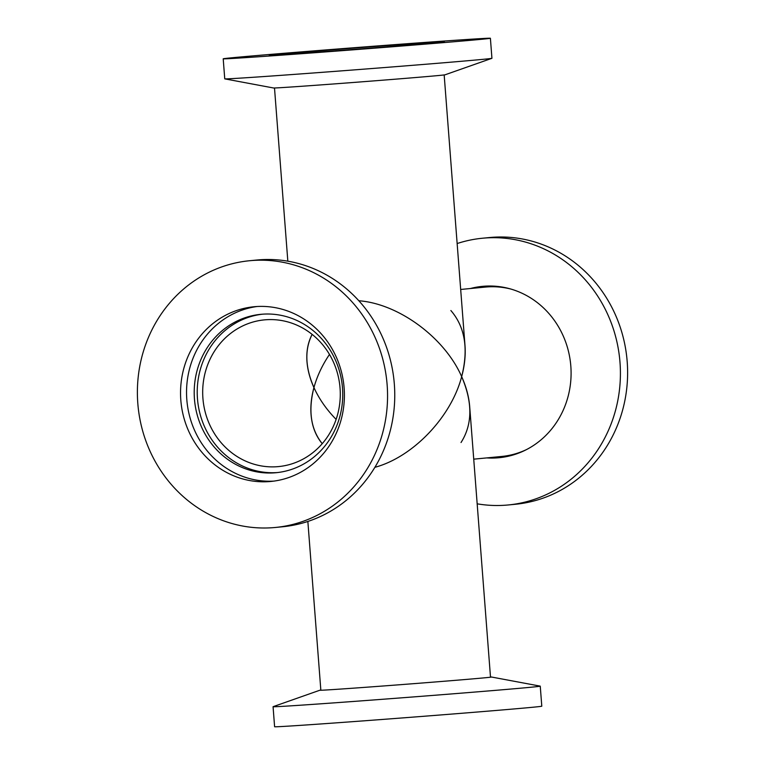 <?xml version="1.0" encoding="UTF-8"?>
<svg xmlns="http://www.w3.org/2000/svg" width="765" height="765" viewBox="0 0 765 765"><rect width="100%" height="100%" fill="white"/><g stroke="black" fill="none" stroke-linecap="round" stroke-linejoin="round"><path stroke-width="1.15" d="M322.237 443.671C310.81 429.423 308.046 410.728 313.937 387.578C305.13 367.305 304.527 349.576 312.13 334.391C307.951 342.328 306.239 351.441 306.985 361.711C307.664 370.155 309.978 378.771 313.937 387.578C311.374 397.006 310.418 406.014 311.059 414.601C312.015 426.248 315.744 435.935 322.237 443.671M374.888 467.319C412.89 457.107 451.12 417.164 461.668 376.638C444.647 337.642 398.68 303.715 358.833 300.75C398.68 303.715 444.647 337.642 461.668 376.638C451.12 417.164 412.89 457.107 374.888 467.319M340.052 388.151A73.689 68.754 84.5 0 1 278.575 466.583A73.689 68.754 84.5 0 1 203.05 399.837A73.689 68.754 84.5 0 1 264.403 319.875A73.689 68.754 84.5 0 1 340.052 388.151M336.122 419.383C326.531 409.581 319.139 398.976 313.937 387.578C317.093 376.151 322.275 365.106 329.486 354.444C322.275 365.106 317.093 376.151 313.937 387.578C319.139 398.976 326.531 409.581 336.122 419.383M490.508 677.207L469.681 406.502C468.907 396.758 466.229 386.803 461.668 376.638C464.613 365.747 465.722 355.352 464.986 345.436L444.169 74.932M450.872 310.523C465.053 326.98 468.649 349.022 461.668 376.638C472.76 402.486 472.55 424.451 461.027 442.524M460.673 289.466L485.326 287.085A85.078 79.378 84.5 0 1 511.001 289.084M526.511 449.581A85.078 79.378 84.5 0 1 501.697 456.456L473.736 459.163M477.169 503.819A133.99 125.001 -95.5 0 0 508.218 504.967A133.99 125.001 -95.5 0 0 619.994 362.371A133.99 125.001 -95.5 0 0 482.438 238.231A133.99 125.001 -95.5 0 0 457.145 243.547M508.218 504.967L515.419 504.269A133.99 125.001 -95.5 0 0 627.195 361.673A133.99 125.001 -95.5 0 0 489.638 237.533L482.438 238.231M486.731 457.91A86.091 80.315 -95.5 0 0 499.01 457.728A86.091 80.315 -95.5 0 0 570.824 366.11A86.091 80.315 -95.5 0 0 482.447 286.359A86.091 80.315 -95.5 0 0 470.36 288.529M489.514 457.633A86.091 80.315 -95.5 0 0 500.396 457.585M483.843 286.234A86.091 80.315 -95.5 0 0 473.153 288.262M490.394 38.25L491.933 58.293A133.99 1.014 175.6 0 1 491.885 58.322A133.99 1.014 175.6 0 1 483.011 59.335A133.99 1.014 175.6 0 1 335.816 71.298A133.99 1.014 175.6 0 1 224.805 78.872A133.99 1.014 175.6 0 1 224.747 78.843L223.208 58.809A133.99 1.014 175.6 0 1 232.139 57.758A133.99 1.014 175.6 0 1 381.18 45.661A133.99 1.014 175.6 0 1 490.394 38.25A133.99 1.014 175.6 0 1 481.472 39.302A133.99 1.014 175.6 0 1 332.421 51.398A133.99 1.014 175.6 0 1 223.208 58.809M491.885 58.322L445.125 74.779A86.091 0.65 175.6 0 1 439.426 75.439A86.091 0.65 175.6 0 1 344.852 83.117A86.091 0.65 175.6 0 1 273.535 87.985L224.805 78.872M275.142 54.573A87.765 0.66 175.6 0 1 372.775 46.646A87.765 0.66 175.6 0 1 444.302 41.798A87.765 0.66 175.6 0 1 438.46 42.486A87.765 0.66 175.6 0 1 340.836 50.413A87.765 0.66 175.6 0 1 269.299 55.262A87.765 0.66 175.6 0 1 275.142 54.573M320.831 690.068A86.091 0.65 -4.4 0 0 319.875 690.221L273.115 706.678A133.99 1.014 -4.4 0 0 273.067 706.707A133.99 1.014 -4.4 0 0 382.28 699.306A133.99 1.014 -4.4 0 0 531.321 687.209A133.99 1.014 -4.4 0 0 540.253 686.157A133.99 1.014 -4.4 0 0 540.195 686.129L491.465 677.015A86.091 0.65 -4.4 0 0 490.499 677.006M273.067 706.707L274.606 726.75A133.99 1.014 -4.4 0 0 383.82 719.339A133.99 1.014 -4.4 0 0 532.861 707.243A133.99 1.014 -4.4 0 0 541.792 706.191L540.253 686.157M319.875 690.221A86.091 0.65 -4.4 0 0 319.837 690.24A86.091 0.65 -4.4 0 0 390.007 685.478A86.091 0.65 -4.4 0 0 485.765 677.704A86.091 0.65 -4.4 0 0 491.503 677.035A86.091 0.65 -4.4 0 0 491.465 677.015M249.581 260.731L256.782 260.033A133.99 125.001 84.5 0 1 394.338 384.173A133.99 125.001 84.5 0 1 282.562 526.769L275.362 527.468A133.99 125.001 84.5 0 1 137.805 403.327A133.99 125.001 84.5 0 1 249.581 260.731A133.99 125.001 84.5 0 1 387.138 384.872A133.99 125.001 84.5 0 1 275.362 527.468M277.628 472.541A79.55 74.224 84.5 0 1 197.466 398.708A79.55 74.224 84.5 0 1 262.328 314.205M342.491 388.037A79.55 74.224 84.5 0 1 276.127 472.703A79.55 74.224 84.5 0 1 194.453 398.995A79.55 74.224 84.5 0 1 260.817 314.329A79.55 74.224 84.5 0 1 342.491 388.037M273.908 481.109A87.765 81.874 84.5 0 1 186.813 399.56A87.765 81.874 84.5 0 1 257.04 306.516M344.126 388.056A87.765 81.874 84.5 0 1 270.915 481.453A87.765 81.874 84.5 0 1 180.817 400.143A87.765 81.874 84.5 0 1 254.028 306.746A87.765 81.874 84.5 0 1 344.126 388.056M307.855 521.453L320.851 690.26M287.831 261.181L274.501 87.994"/></g></svg>
